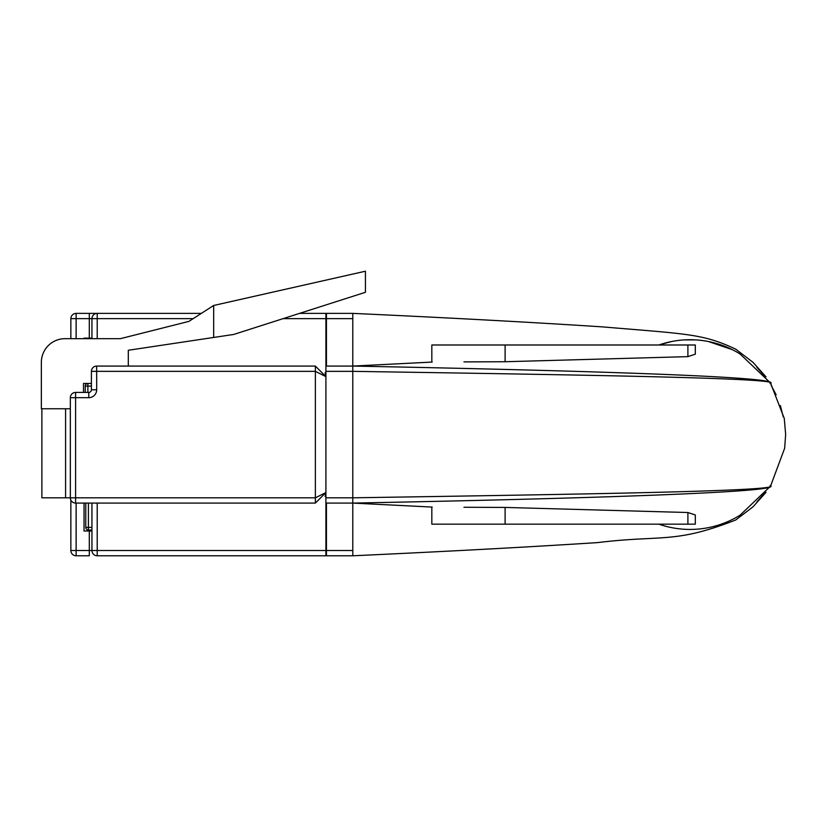 <?xml version="1.0" encoding="UTF-8"?>
<svg xmlns="http://www.w3.org/2000/svg" width="827" height="827" viewBox="0 0 827 827"><rect width="100%" height="100%" fill="white"/><g stroke="black" fill="none" stroke-linecap="round" stroke-linejoin="round"><path stroke-width="1.24" d="M76.125 503.085L76.125 550.513L70.864 550.513L70.864 500.108M70.864 338.667L70.864 318.643A5.272 5.272 0 0 1 76.125 313.381L97.204 313.381L89.306 313.381L89.306 338.14L84.034 338.14L84.034 338.667M299.56 313.381L326.438 313.381L326.438 318.643L283.092 318.643M97.204 503.085L97.204 550.513L326.438 550.513L326.438 503.085M326.438 366.072L326.438 318.643M326.438 550.513L326.438 555.785L97.204 555.785A5.272 5.272 0 0 1 91.942 550.513L91.942 503.085M91.942 338.14L89.306 338.14M96.676 389.786L91.415 389.786A2.636 2.636 0 0 1 88.778 392.422A2.636 2.636 0 0 0 91.415 389.786L91.415 371.344L96.676 371.344L96.676 366.072L315.376 366.072L325.91 376.616L315.376 371.344L96.676 371.344L96.676 389.786A7.908 7.908 0 0 1 88.778 397.694L88.778 392.422L75.598 392.422A5.272 5.272 0 0 0 70.336 397.694L70.336 497.813L41.877 497.813L41.877 408.755M97.204 555.785L97.204 550.513L89.306 550.513L89.306 555.785L76.125 555.785A5.272 5.272 0 0 1 70.864 550.513A5.272 5.272 0 0 0 76.125 555.785L76.125 550.513L89.306 550.513L89.306 531.017L91.942 531.017M91.942 338.667L91.942 318.643A5.272 5.272 0 0 1 97.204 313.381L201.375 313.381M84.034 503.085L84.034 531.017L89.306 531.017M88.406 503.085L88.406 527.378L85.77 527.378L85.77 503.085M91.942 530.014L88.406 530.014L91.942 530.014M85.77 527.378A2.636 2.636 0 0 0 88.406 530.014A2.636 2.636 0 0 1 85.77 527.378M764.613 493.212L756.881 501.886M432.211 507.085L352.788 503.085L352.788 497.813C588.586 494.112 787.573 491.011 770.051 485.552C786.808 492.127 588.069 498.536 352.788 503.085L352.788 555.785C446.59 551.464 528.195 547.071 597.57 542.605C662.117 534.697 674.46 544.001 735.73 519.976L752.942 506.879L766.05 492.261M352.788 313.381L352.788 366.072C586.581 370.599 786.777 376.988 770.051 383.604C787.614 378.146 588.317 375.044 352.788 371.344L325.91 371.344L325.91 313.381L352.788 313.381C449.061 317.806 532.226 322.303 602.294 326.872C688.333 334.108 703.208 333.808 735.73 349.18L752.942 362.278L766.05 376.895M659.481 344.787L671.679 341.52M684.229 339.907L695.858 339.907M708.408 341.52L732.205 349.604A94.857 94.857 0 0 0 658.871 344.993A94.857 94.857 0 0 1 740.134 354.028L770.516 382.973L784.265 418.421L785.65 434.392L784.668 448.193L770.526 486.173L740.134 515.138A94.857 94.857 0 0 1 658.871 524.163A94.857 94.857 0 0 0 732.205 519.552M756.881 367.271L764.613 375.954M771.209 385.496L776.15 394.789M780.347 405.55L783.231 416.849M352.788 503.085L325.91 503.085L325.91 555.785L352.788 555.785M325.125 496.531L325.91 492.541L315.376 503.085L75.598 503.085L75.598 497.813L315.376 497.813L315.376 366.072L325.91 376.616L325.104 372.584M213.666 337.457L233.69 334.459L365.431 292.293L365.431 271.215L213.666 305.473L213.666 337.457L128.299 350.266L128.299 366.072M83.506 392.422L83.506 383.459L91.415 383.459M213.666 305.473L188.897 321.393L120.391 338.667L65.064 338.667A23.714 23.714 0 0 0 41.35 362.381L41.35 408.755L70.336 408.755M96.676 366.072A5.272 5.272 0 0 0 91.415 371.344A5.272 5.272 0 0 1 96.676 366.072M70.336 497.813A5.272 5.272 0 0 0 75.598 503.085A5.272 5.272 0 0 1 70.336 497.813L75.598 497.813L75.598 397.694L88.778 397.694M325.91 492.541L315.376 497.813L315.376 503.085M85.243 392.422L85.243 386.095L87.879 386.095L87.879 392.422M87.879 383.459A2.636 2.636 0 0 0 85.243 386.095A2.636 2.636 0 0 1 87.879 383.459L87.879 386.095L91.415 386.095M463.947 507.261L505.111 507.427L687.899 512.523L695.311 514.983L695.311 524.163L431.828 524.163L431.828 507.065M687.899 356.644L687.899 344.993L695.311 344.993L695.311 354.173L687.899 356.644L505.111 361.73L463.947 361.895M325.91 503.085L325.91 497.813L352.788 497.813L352.788 366.072L325.91 366.072L352.788 366.072L432.211 362.071M325.91 497.813L325.91 371.344M687.899 344.993L431.828 344.993L431.828 362.092M193.177 318.643L76.125 318.643L76.125 338.667M97.204 313.381L97.204 338.667M65.591 497.813L65.591 408.755M70.864 318.643L76.125 318.643L76.125 313.381M88.406 530.014L88.406 527.378L91.942 527.378M325.91 550.513L352.788 550.513M325.91 318.643L352.788 318.643M70.336 397.694L75.598 397.694L75.598 392.422A5.272 5.272 0 0 0 70.336 397.694M687.899 524.163L687.899 512.523M505.111 361.73L505.111 344.993M505.111 524.163L505.111 507.427"/></g></svg>
